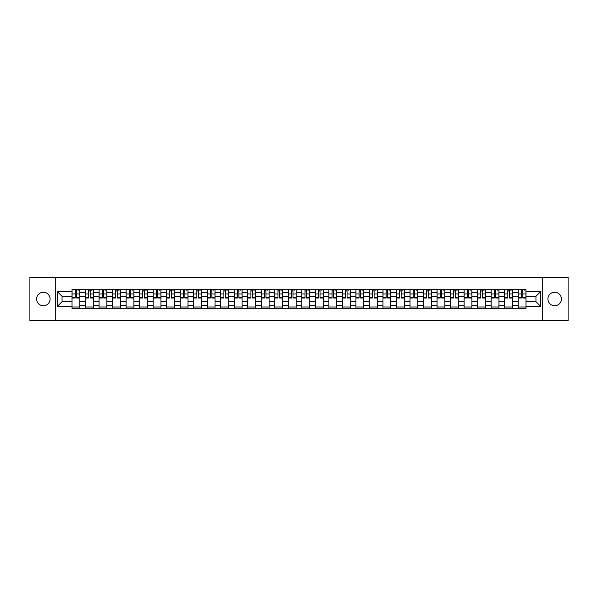 <?xml version="1.0" encoding="UTF-8"?>
<svg xmlns="http://www.w3.org/2000/svg" width="598" height="598" viewBox="0 0 598 598"><rect width="100%" height="100%" fill="white"/><g stroke="black" fill="none" stroke-linecap="round" stroke-linejoin="round"><path stroke-width="0.9" d="M554.667 292.243A6.757 6.757 0 0 0 547.91 299A6.757 6.757 0 0 0 554.667 305.757A6.757 6.757 0 0 0 561.425 299A6.757 6.757 0 0 0 554.667 292.243M43.333 292.243A6.757 6.757 0 0 0 36.575 299A6.757 6.757 0 0 0 43.333 305.757A6.757 6.757 0 0 0 50.09 299A6.757 6.757 0 0 0 43.333 292.243M542.274 320.67L568.1 320.67L568.1 277.33L29.9 277.33L29.9 320.67L542.274 320.67L542.274 277.33M85.536 308.314L85.536 292.325L79.818 292.325L79.818 308.314M79.818 292.325L79.818 289.686M85.536 292.325L85.536 289.686M93.34 289.686L93.34 308.314M99.059 308.314L99.059 289.686M106.863 289.686L106.863 308.314M112.581 308.314L112.581 289.686M120.377 289.686L120.377 308.314M126.103 308.314L126.103 289.686M133.9 289.686L133.9 308.314M139.618 308.314L139.618 289.686M147.422 289.686L147.422 308.314M153.14 308.314L153.14 289.686M160.937 289.686L160.937 308.314M166.663 308.314L166.663 289.686M174.459 289.686L174.459 308.314M180.177 308.314L180.177 289.686M187.981 289.686L187.981 308.314M193.7 308.314L193.7 289.686M201.504 289.686L201.504 308.314M207.222 308.314L207.222 289.686M215.018 289.686L215.018 308.314M220.737 308.314L220.737 289.686M228.541 289.686L228.541 308.314M234.259 308.314L234.259 289.686M242.063 289.686L242.063 308.314M247.781 308.314L247.781 289.686M255.578 289.686L255.578 308.314M261.304 308.314L261.304 289.686M269.1 289.686L269.1 308.314M274.818 308.314L274.818 289.686M282.622 289.686L282.622 308.314M288.341 308.314L288.341 289.686M296.137 289.686L296.137 308.314M301.863 308.314L301.863 289.686M309.659 289.686L309.659 308.314M315.378 308.314L315.378 289.686M323.182 289.686L323.182 308.314M328.9 308.314L328.9 289.686M336.696 289.686L336.696 308.314M342.422 308.314L342.422 289.686M350.219 289.686L350.219 308.314M355.937 308.314L355.937 289.686M363.741 289.686L363.741 308.314M369.459 308.314L369.459 289.686M377.263 289.686L377.263 308.314M382.982 308.314L382.982 289.686M390.778 289.686L390.778 308.314M396.496 308.314L396.496 289.686M404.3 289.686L404.3 308.314M410.019 308.314L410.019 289.686M417.823 289.686L417.823 308.314M423.541 308.314L423.541 289.686M431.337 289.686L431.337 308.314M437.063 308.314L437.063 289.686M444.86 289.686L444.86 308.314M450.578 308.314L450.578 289.686M458.382 289.686L458.382 308.314M464.1 308.314L464.1 289.686M471.897 289.686L471.897 308.314M477.623 308.314L477.623 289.686M485.419 289.686L485.419 308.314M491.137 308.314L491.137 289.686M498.941 289.686L498.941 308.314M504.66 308.314L504.66 289.686M512.464 289.686L512.464 308.314M518.182 308.314L518.182 289.686M518.182 301.684L512.464 301.684M504.66 301.684L498.941 301.684M491.137 301.684L485.419 301.684M477.623 301.684L471.897 301.684M464.1 301.684L458.382 301.684M450.578 301.684L444.86 301.684M437.063 301.684L431.337 301.684M423.541 301.684L417.823 301.684M410.019 301.684L404.3 301.684M396.496 301.684L390.778 301.684M382.982 301.684L377.263 301.684M369.459 301.684L363.741 301.684M355.937 301.684L350.219 301.684M342.422 301.684L336.696 301.684M328.9 301.684L323.182 301.684M315.378 301.684L309.659 301.684M301.863 301.684L296.137 301.684M288.341 301.684L282.622 301.684M274.818 301.684L269.1 301.684M261.304 301.684L255.578 301.684M247.781 301.684L242.063 301.684M234.259 301.684L228.541 301.684M220.737 301.684L215.018 301.684M207.222 301.684L201.504 301.684M193.7 301.684L187.981 301.684M180.177 301.684L174.459 301.684M166.663 301.684L160.937 301.684M153.14 301.684L147.422 301.684M139.618 301.684L133.9 301.684M126.103 301.684L120.377 301.684M112.581 301.684L106.863 301.684M99.059 301.684L93.34 301.684M85.536 301.684L79.818 301.684M518.182 296.316L512.464 296.316M504.66 296.316L498.941 296.316M491.137 296.316L485.419 296.316M477.623 296.316L471.897 296.316M464.1 296.316L458.382 296.316M450.578 296.316L444.86 296.316M437.063 296.316L431.337 296.316M423.541 296.316L417.823 296.316M410.019 296.316L404.3 296.316M396.496 296.316L390.778 296.316M382.982 296.316L377.263 296.316M369.459 296.316L363.741 296.316M355.937 296.316L350.219 296.316M342.422 296.316L336.696 296.316M328.9 296.316L323.182 296.316M315.378 296.316L309.659 296.316M301.863 296.316L296.137 296.316M288.341 296.316L282.622 296.316M274.818 296.316L269.1 296.316M261.304 296.316L255.578 296.316M247.781 296.316L242.063 296.316M234.259 296.316L228.541 296.316M220.737 296.316L215.018 296.316M207.222 296.316L201.504 296.316M193.7 296.316L187.981 296.316M180.177 296.316L174.459 296.316M166.663 296.316L160.937 296.316M153.14 296.316L147.422 296.316M139.618 296.316L133.9 296.316M126.103 296.316L120.377 296.316M112.581 296.316L106.863 296.316M99.059 296.316L93.34 296.316M85.536 296.316L79.818 296.316M62.05 301.684L72.022 301.684L72.022 296.316L62.05 296.316L62.05 301.684L57.46 306.281L57.46 291.719L72.022 291.719L72.022 296.316M525.978 296.316L525.978 301.684L535.95 301.684L535.95 296.316L525.978 296.316L525.978 289.686L72.022 289.686L72.022 291.719M525.978 291.719L540.54 291.719L540.54 306.281L525.978 306.281L525.978 301.684M72.022 301.684L72.022 308.314L525.978 308.314L525.978 306.281M72.022 306.281L57.46 306.281M55.726 320.67L55.726 277.33M79.818 307.013L72.022 307.013M75.184 290.987L76.656 290.987M93.34 307.013L85.536 307.013M88.706 290.987L90.178 290.987M106.863 307.013L99.059 307.013M102.221 290.987L103.693 290.987M120.377 307.013L112.581 307.013M115.743 290.987L117.215 290.987M133.9 307.013L126.103 307.013M129.265 290.987L130.738 290.987M147.422 307.013L139.618 307.013M142.78 290.987L144.26 290.987M160.937 307.013L153.14 307.013M156.302 290.987L157.775 290.987M174.459 307.013L166.663 307.013M169.825 290.987L171.297 290.987M187.981 307.013L180.177 307.013M183.347 290.987L184.819 290.987M201.504 307.013L193.7 307.013M196.862 290.987L198.334 290.987M215.018 307.013L207.222 307.013M210.384 290.987L211.856 290.987M228.541 307.013L220.737 307.013M223.906 290.987L225.379 290.987M242.063 307.013L234.259 307.013M237.421 290.987L238.894 290.987M255.578 307.013L247.781 307.013M250.943 290.987L252.416 290.987M269.1 307.013L261.304 307.013M264.466 290.987L265.938 290.987M282.622 307.013L274.818 307.013M277.98 290.987L279.46 290.987M296.137 307.013L288.341 307.013M291.503 290.987L292.975 290.987M309.659 307.013L301.863 307.013M305.025 290.987L306.497 290.987M323.182 307.013L315.378 307.013M318.54 290.987L320.02 290.987M336.696 307.013L328.9 307.013M332.062 290.987L333.535 290.987M350.219 307.013L342.422 307.013M345.584 290.987L347.057 290.987M363.741 307.013L355.937 307.013M359.106 290.987L360.579 290.987M377.263 307.013L369.459 307.013M372.621 290.987L374.094 290.987M390.778 307.013L382.982 307.013M386.144 290.987L387.616 290.987M404.3 307.013L396.496 307.013M399.666 290.987L401.138 290.987M417.823 307.013L410.019 307.013M413.181 290.987L414.653 290.987M431.337 307.013L423.541 307.013M426.703 290.987L428.175 290.987M444.86 307.013L437.063 307.013M440.225 290.987L441.698 290.987M458.382 307.013L450.578 307.013M453.74 290.987L455.22 290.987M471.897 307.013L464.1 307.013M467.262 290.987L468.735 290.987M485.419 307.013L477.623 307.013M480.785 290.987L482.257 290.987M498.941 307.013L491.137 307.013M494.307 290.987L495.779 290.987M512.464 307.013L504.66 307.013M507.822 290.987L509.294 290.987M525.978 307.013L518.182 307.013M521.344 290.987L522.816 290.987M57.46 291.719L62.05 296.316M535.95 301.684L540.54 306.281M535.95 296.316L540.54 291.719M76.656 298.006L76.656 289.768L79.773 289.768L79.773 298.006L76.656 298.006M75.184 290.897L76.656 290.897M77.957 290.897L78.652 290.897M73.883 289.768L72.066 289.768L72.066 298.006L75.184 298.006L75.184 289.768L77.957 289.768M90.178 298.006L90.178 289.768L93.295 289.768L93.295 298.006L90.178 298.006M88.706 290.897L90.178 290.897M91.479 290.897L92.167 290.897M87.405 289.768L85.581 289.768L85.581 298.006L88.706 298.006L88.706 289.768L91.479 289.768M103.693 298.006L103.693 289.768L106.818 289.768L106.818 298.006L103.693 298.006M102.221 290.897L103.693 290.897M104.994 290.897L105.689 290.897M100.92 289.768L99.104 289.768L99.104 298.006L102.221 298.006L102.221 289.768L104.994 289.768M117.215 298.006L117.215 289.768L120.34 289.768L120.34 298.006L117.215 298.006M115.743 290.897L117.215 290.897M118.516 290.897L119.211 290.897M114.442 289.768L112.626 289.768L112.626 298.006L115.743 298.006L115.743 289.768L118.516 289.768M130.738 298.006L130.738 289.768L133.855 289.768L133.855 298.006L130.738 298.006M129.265 290.897L130.738 290.897M132.038 290.897L132.734 290.897M127.965 289.768L126.141 289.768L126.141 298.006L129.265 298.006L129.265 289.768L132.038 289.768M144.26 298.006L144.26 289.768L147.377 289.768L147.377 298.006L144.26 298.006M142.78 290.897L144.26 290.897M145.553 290.897L146.248 290.897M141.487 289.768L139.663 289.768L139.663 298.006L142.78 298.006L142.78 289.768L145.553 289.768M157.775 298.006L157.775 289.768L160.899 289.768L160.899 298.006L157.775 298.006M156.302 290.897L157.775 290.897M159.075 290.897L159.771 290.897M155.002 289.768L153.185 289.768L153.185 298.006L156.302 298.006L156.302 289.768L159.075 289.768M171.297 298.006L171.297 289.768L174.414 289.768L174.414 298.006L171.297 298.006M169.825 290.897L171.297 290.897M172.598 290.897L173.293 290.897M168.524 289.768L166.7 289.768L166.7 298.006L169.825 298.006L169.825 289.768L172.598 289.768M184.819 298.006L184.819 289.768L187.936 289.768L187.936 298.006L184.819 298.006M183.347 290.897L184.819 290.897M186.12 290.897L186.808 290.897M182.046 289.768L180.222 289.768L180.222 298.006L183.347 298.006L183.347 289.768L186.12 289.768M198.334 298.006L198.334 289.768L201.459 289.768L201.459 298.006L198.334 298.006M196.862 290.897L198.334 290.897M199.635 290.897L200.33 290.897M195.561 289.768L193.745 289.768L193.745 298.006L196.862 298.006L196.862 289.768L199.635 289.768M211.856 298.006L211.856 289.768L214.974 289.768L214.974 298.006L211.856 298.006M210.384 290.897L211.856 290.897M213.157 290.897L213.852 290.897M209.083 289.768L207.267 289.768L207.267 298.006L210.384 298.006L210.384 289.768L213.157 289.768M225.379 298.006L225.379 289.768L228.496 289.768L228.496 298.006L225.379 298.006M223.906 290.897L225.379 290.897M226.679 290.897L227.367 290.897M222.606 289.768L220.782 289.768L220.782 298.006L223.906 298.006L223.906 289.768L226.679 289.768M238.894 298.006L238.894 289.768L242.018 289.768L242.018 298.006L238.894 298.006M237.421 290.897L238.894 290.897M240.194 290.897L240.889 290.897M236.12 289.768L234.304 289.768L234.304 298.006L237.421 298.006L237.421 289.768L240.194 289.768M252.416 298.006L252.416 289.768L255.54 289.768L255.54 298.006L252.416 298.006M250.943 290.897L252.416 290.897M253.716 290.897L254.412 290.897M249.643 289.768L247.826 289.768L247.826 298.006L250.943 298.006L250.943 289.768L253.716 289.768M265.938 298.006L265.938 289.768L269.055 289.768L269.055 298.006L265.938 298.006M264.466 290.897L265.938 290.897M267.239 290.897L267.926 290.897M263.165 289.768L261.341 289.768L261.341 298.006L264.466 298.006L264.466 289.768L267.239 289.768M279.46 298.006L279.46 289.768L282.577 289.768L282.577 298.006L279.46 298.006M277.98 290.897L279.46 290.897M280.754 290.897L281.449 290.897M276.68 289.768L274.863 289.768L274.863 298.006L277.98 298.006L277.98 289.768L280.754 289.768M292.975 298.006L292.975 289.768L296.1 289.768L296.1 298.006L292.975 298.006M291.503 290.897L292.975 290.897M294.276 290.897L294.971 290.897M290.202 289.768L288.386 289.768L288.386 298.006L291.503 298.006L291.503 289.768L294.276 289.768M306.497 298.006L306.497 289.768L309.615 289.768L309.615 298.006L306.497 298.006M305.025 290.897L306.497 290.897M307.798 290.897L308.493 290.897M303.724 289.768L301.9 289.768L301.9 298.006L305.025 298.006L305.025 289.768L307.798 289.768M320.02 298.006L320.02 289.768L323.137 289.768L323.137 298.006L320.02 298.006M318.54 290.897L320.02 290.897M321.32 290.897L322.008 290.897M317.246 289.768L315.423 289.768L315.423 298.006L318.54 298.006L318.54 289.768L321.32 289.768M333.535 298.006L333.535 289.768L336.659 289.768L336.659 298.006L333.535 298.006M332.062 290.897L333.535 290.897M334.835 290.897L335.53 290.897M330.761 289.768L328.945 289.768L328.945 298.006L332.062 298.006L332.062 289.768L334.835 289.768M347.057 298.006L347.057 289.768L350.174 289.768L350.174 298.006L347.057 298.006M345.584 290.897L347.057 290.897M348.357 290.897L349.053 290.897M344.284 289.768L342.46 289.768L342.46 298.006L345.584 298.006L345.584 289.768L348.357 289.768M360.579 298.006L360.579 289.768L363.696 289.768L363.696 298.006L360.579 298.006M359.106 290.897L360.579 290.897M361.88 290.897L362.567 290.897M357.806 289.768L355.982 289.768L355.982 298.006L359.106 298.006L359.106 289.768L361.88 289.768M374.094 298.006L374.094 289.768L377.218 289.768L377.218 298.006L374.094 298.006M372.621 290.897L374.094 290.897M375.394 290.897L376.09 290.897M371.321 289.768L369.504 289.768L369.504 298.006L372.621 298.006L372.621 289.768L375.394 289.768M387.616 298.006L387.616 289.768L390.733 289.768L390.733 298.006L387.616 298.006M386.144 290.897L387.616 290.897M388.917 290.897L389.612 290.897M384.843 289.768L383.026 289.768L383.026 298.006L386.144 298.006L386.144 289.768L388.917 289.768M401.138 298.006L401.138 289.768L404.255 289.768L404.255 298.006L401.138 298.006M399.666 290.897L401.138 290.897M402.439 290.897L403.127 290.897M398.365 289.768L396.541 289.768L396.541 298.006L399.666 298.006L399.666 289.768L402.439 289.768M414.653 298.006L414.653 289.768L417.778 289.768L417.778 298.006L414.653 298.006M413.181 290.897L414.653 290.897M415.954 290.897L416.649 290.897M411.88 289.768L410.064 289.768L410.064 298.006L413.181 298.006L413.181 289.768L415.954 289.768M428.175 298.006L428.175 289.768L431.3 289.768L431.3 298.006L428.175 298.006M426.703 290.897L428.175 290.897M429.476 290.897L430.171 290.897M425.402 289.768L423.586 289.768L423.586 298.006L426.703 298.006L426.703 289.768L429.476 289.768M441.698 298.006L441.698 289.768L444.815 289.768L444.815 298.006L441.698 298.006M440.225 290.897L441.698 290.897M442.998 290.897L443.694 290.897M438.925 289.768L437.101 289.768L437.101 298.006L440.225 298.006L440.225 289.768L442.998 289.768M455.22 298.006L455.22 289.768L458.337 289.768L458.337 298.006L455.22 298.006M453.74 290.897L455.22 290.897M456.513 290.897L457.208 290.897M452.447 289.768L450.623 289.768L450.623 298.006L453.74 298.006L453.74 289.768L456.513 289.768M468.735 298.006L468.735 289.768L471.859 289.768L471.859 298.006L468.735 298.006M467.262 290.897L468.735 290.897M470.035 290.897L470.731 290.897M465.962 289.768L464.145 289.768L464.145 298.006L467.262 298.006L467.262 289.768L470.035 289.768M482.257 298.006L482.257 289.768L485.374 289.768L485.374 298.006L482.257 298.006M480.785 290.897L482.257 290.897M483.558 290.897L484.253 290.897M479.484 289.768L477.66 289.768L477.66 298.006L480.785 298.006L480.785 289.768L483.558 289.768M495.779 298.006L495.779 289.768L498.896 289.768L498.896 298.006L495.779 298.006M494.307 290.897L495.779 290.897M497.08 290.897L497.768 290.897M493.006 289.768L491.182 289.768L491.182 298.006L494.307 298.006L494.307 289.768L497.08 289.768M509.294 298.006L509.294 289.768L512.419 289.768L512.419 298.006L509.294 298.006M507.822 290.897L509.294 290.897M510.595 290.897L511.29 290.897M506.521 289.768L504.705 289.768L504.705 298.006L507.822 298.006L507.822 289.768L510.595 289.768M522.816 298.006L522.816 289.768L525.934 289.768L525.934 298.006L522.816 298.006M521.344 290.897L522.816 290.897M524.117 290.897L524.812 290.897M520.043 289.768L518.227 289.768L518.227 298.006L521.344 298.006L521.344 289.768L524.117 289.768M504.66 292.325L498.941 292.325M491.137 292.325L485.419 292.325M477.623 292.325L471.897 292.325M464.1 292.325L458.382 292.325M450.578 292.325L444.86 292.325M437.063 292.325L431.337 292.325M423.541 292.325L417.823 292.325M410.019 292.325L404.3 292.325M396.496 292.325L390.778 292.325M382.982 292.325L377.263 292.325M369.459 292.325L363.741 292.325M355.937 292.325L350.219 292.325M342.422 292.325L336.696 292.325M328.9 292.325L323.182 292.325M315.378 292.325L309.659 292.325M301.863 292.325L296.137 292.325M288.341 292.325L282.622 292.325M274.818 292.325L269.1 292.325M261.304 292.325L255.578 292.325M247.781 292.325L242.063 292.325M234.259 292.325L228.541 292.325M220.737 292.325L215.018 292.325M207.222 292.325L201.504 292.325M193.7 292.325L187.981 292.325M180.177 292.325L174.459 292.325M166.663 292.325L160.937 292.325M153.14 292.325L147.422 292.325M139.618 292.325L133.9 292.325M126.103 292.325L120.377 292.325M112.581 292.325L106.863 292.325M99.059 292.325L93.34 292.325M518.182 292.325L512.464 292.325M504.66 305.675L498.941 305.675M491.137 305.675L485.419 305.675M477.623 305.675L471.897 305.675M464.1 305.675L458.382 305.675M450.578 305.675L444.86 305.675M437.063 305.675L431.337 305.675M423.541 305.675L417.823 305.675M410.019 305.675L404.3 305.675M396.496 305.675L390.778 305.675M382.982 305.675L377.263 305.675M369.459 305.675L363.741 305.675M355.937 305.675L350.219 305.675M342.422 305.675L336.696 305.675M328.9 305.675L323.182 305.675M315.378 305.675L309.659 305.675M301.863 305.675L296.137 305.675M288.341 305.675L282.622 305.675M274.818 305.675L269.1 305.675M261.304 305.675L255.578 305.675M247.781 305.675L242.063 305.675M234.259 305.675L228.541 305.675M220.737 305.675L215.018 305.675M207.222 305.675L201.504 305.675M193.7 305.675L187.981 305.675M180.177 305.675L174.459 305.675M166.663 305.675L160.937 305.675M153.14 305.675L147.422 305.675M139.618 305.675L133.9 305.675M126.103 305.675L120.377 305.675M112.581 305.675L106.863 305.675M99.059 305.675L93.34 305.675M85.536 305.675L79.818 305.675M518.182 305.675L512.464 305.675M76.656 297.707L79.773 297.707M76.656 293.977L79.773 293.977M72.066 297.707L75.184 297.707M72.066 293.977L75.184 293.977M90.178 297.707L93.295 297.707M90.178 293.977L93.295 293.977M85.581 297.707L88.706 297.707M85.581 293.977L88.706 293.977M103.693 297.707L106.818 297.707M103.693 293.977L106.818 293.977M99.104 297.707L102.221 297.707M99.104 293.977L102.221 293.977M117.215 297.707L120.34 297.707M117.215 293.977L120.34 293.977M112.626 297.707L115.743 297.707M112.626 293.977L115.743 293.977M130.738 297.707L133.855 297.707M130.738 293.977L133.855 293.977M126.141 297.707L129.265 297.707M126.141 293.977L129.265 293.977M144.26 297.707L147.377 297.707M144.26 293.977L147.377 293.977M139.663 297.707L142.78 297.707M139.663 293.977L142.78 293.977M157.775 297.707L160.899 297.707M157.775 293.977L160.899 293.977M153.185 297.707L156.302 297.707M153.185 293.977L156.302 293.977M171.297 297.707L174.414 297.707M171.297 293.977L174.414 293.977M166.7 297.707L169.825 297.707M166.7 293.977L169.825 293.977M184.819 297.707L187.936 297.707M184.819 293.977L187.936 293.977M180.222 297.707L183.347 297.707M180.222 293.977L183.347 293.977M198.334 297.707L201.459 297.707M198.334 293.977L201.459 293.977M193.745 297.707L196.862 297.707M193.745 293.977L196.862 293.977M211.856 297.707L214.974 297.707M211.856 293.977L214.974 293.977M207.267 297.707L210.384 297.707M207.267 293.977L210.384 293.977M225.379 297.707L228.496 297.707M225.379 293.977L228.496 293.977M220.782 297.707L223.906 297.707M220.782 293.977L223.906 293.977M238.894 297.707L242.018 297.707M238.894 293.977L242.018 293.977M234.304 297.707L237.421 297.707M234.304 293.977L237.421 293.977M252.416 297.707L255.54 297.707M252.416 293.977L255.54 293.977M247.826 297.707L250.943 297.707M247.826 293.977L250.943 293.977M265.938 297.707L269.055 297.707M265.938 293.977L269.055 293.977M261.341 297.707L264.466 297.707M261.341 293.977L264.466 293.977M279.46 297.707L282.577 297.707M279.46 293.977L282.577 293.977M274.863 297.707L277.98 297.707M274.863 293.977L277.98 293.977M292.975 297.707L296.1 297.707M292.975 293.977L296.1 293.977M288.386 297.707L291.503 297.707M288.386 293.977L291.503 293.977M306.497 297.707L309.615 297.707M306.497 293.977L309.615 293.977M301.9 297.707L305.025 297.707M301.9 293.977L305.025 293.977M320.02 297.707L323.137 297.707M320.02 293.977L323.137 293.977M315.423 297.707L318.54 297.707M315.423 293.977L318.54 293.977M333.535 297.707L336.659 297.707M333.535 293.977L336.659 293.977M328.945 297.707L332.062 297.707M328.945 293.977L332.062 293.977M347.057 297.707L350.174 297.707M347.057 293.977L350.174 293.977M342.46 297.707L345.584 297.707M342.46 293.977L345.584 293.977M360.579 297.707L363.696 297.707M360.579 293.977L363.696 293.977M355.982 297.707L359.106 297.707M355.982 293.977L359.106 293.977M374.094 297.707L377.218 297.707M374.094 293.977L377.218 293.977M369.504 297.707L372.621 297.707M369.504 293.977L372.621 293.977M387.616 297.707L390.733 297.707M387.616 293.977L390.733 293.977M383.026 297.707L386.144 297.707M383.026 293.977L386.144 293.977M401.138 297.707L404.255 297.707M401.138 293.977L404.255 293.977M396.541 297.707L399.666 297.707M396.541 293.977L399.666 293.977M414.653 297.707L417.778 297.707M414.653 293.977L417.778 293.977M410.064 297.707L413.181 297.707M410.064 293.977L413.181 293.977M428.175 297.707L431.3 297.707M428.175 293.977L431.3 293.977M423.586 297.707L426.703 297.707M423.586 293.977L426.703 293.977M441.698 297.707L444.815 297.707M441.698 293.977L444.815 293.977M437.101 297.707L440.225 297.707M437.101 293.977L440.225 293.977M455.22 297.707L458.337 297.707M455.22 293.977L458.337 293.977M450.623 297.707L453.74 297.707M450.623 293.977L453.74 293.977M468.735 297.707L471.859 297.707M468.735 293.977L471.859 293.977M464.145 297.707L467.262 297.707M464.145 293.977L467.262 293.977M482.257 297.707L485.374 297.707M482.257 293.977L485.374 293.977M477.66 297.707L480.785 297.707M477.66 293.977L480.785 293.977M495.779 297.707L498.896 297.707M495.779 293.977L498.896 293.977M491.182 297.707L494.307 297.707M491.182 293.977L494.307 293.977M509.294 297.707L512.419 297.707M509.294 293.977L512.419 293.977M504.705 297.707L507.822 297.707M504.705 293.977L507.822 293.977M522.816 297.707L525.934 297.707M522.816 293.977L525.934 293.977M518.227 297.707L521.344 297.707M518.227 293.977L521.344 293.977"/></g></svg>
